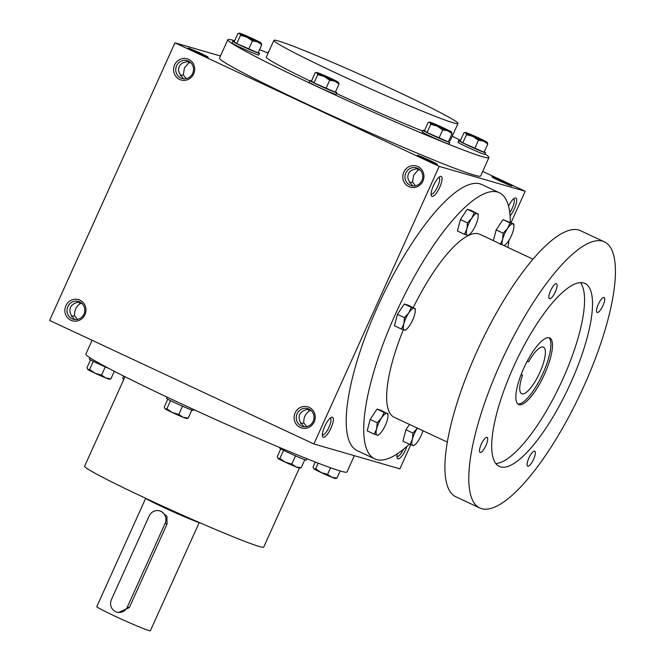 <?xml version="1.0" encoding="UTF-8"?>
<svg xmlns="http://www.w3.org/2000/svg" width="664" height="664" viewBox="0 0 664 664"><rect width="100%" height="100%" fill="white"/><g stroke="black" fill="none" stroke-linecap="round" stroke-linejoin="round"><path stroke-width="1" d="M403.322 449.428A9.279 2.697 -64.9 0 1 397.155 456.55A9.279 2.697 -64.9 0 1 397.039 456.508A9.279 2.697 -64.9 0 1 396.981 456.475M511.546 185.895A11.022 0.481 -155.7 0 1 500.54 181.297A11.022 0.481 -155.7 0 1 491.958 176.915A11.022 0.481 -155.7 0 1 502.191 180.99A11.022 0.481 -155.7 0 1 512.019 185.978A11.022 0.481 -155.7 0 1 511.546 185.895M311.159 410.568L309.216 410.941C305.324 413.763 303.523 417.747 303.822 422.893L300.659 423.624M308.162 409.099L309.216 410.941M309.05 409.124L305.515 409.871C299.605 412.112 297.804 416.096 300.12 421.823L303.896 426.72M81.921 303.382L79.979 303.755C76.086 306.585 74.285 310.569 74.584 315.707L71.421 316.438M78.925 301.921L79.979 303.755M79.813 301.946L76.277 302.684C70.367 304.925 68.566 308.909 70.882 314.636L74.659 319.533M412.618 185.92L408.368 179.977L407.771 177.305L408.061 174.698L409.207 172.374L411.597 170.2L417.772 168.332M409.389 182.824L412.543 182.094L413.655 175.238L417.938 170.142L416.892 168.307M415.415 185.804L412.543 182.094M436.937 164.315A11.022 0.481 -155.7 0 1 425.931 159.717A11.022 0.481 -155.7 0 1 417.341 155.334A11.022 0.481 -155.7 0 1 427.583 159.41A11.022 0.481 -155.7 0 1 437.41 164.398A11.022 0.481 -155.7 0 1 436.937 164.315M183.38 78.742L179.131 72.791L178.533 70.118L178.823 67.512L179.969 65.188L182.359 63.014L188.535 61.146M180.143 75.638L183.305 74.907L184.418 68.052L188.7 62.964L187.655 61.121M186.177 78.618L183.305 74.907M207.699 57.129A11.022 0.481 -155.7 0 1 196.693 52.531A11.022 0.481 -155.7 0 1 188.103 48.157A11.022 0.481 -155.7 0 1 198.345 52.224A11.022 0.481 -155.7 0 1 208.172 57.212A11.022 0.481 -155.7 0 1 207.699 57.129M188.7 62.964L190.643 62.582M417.938 170.142L419.88 169.768M74.584 315.707L77.456 319.417M303.822 422.893L306.693 426.603M488.936 157.6L480.628 175.993A143.25 6.25 -155.7 0 1 474.245 175.105A143.25 6.25 -155.7 0 1 328.34 114.017A143.25 6.25 -155.7 0 1 219.518 58.1L227.818 39.699A143.25 6.25 24.3 0 0 355.804 104.348A143.25 6.25 24.3 0 0 488.936 157.6A143.25 6.25 24.3 0 0 484.936 153.973M220.465 55.992L174.939 42.828L49.601 320.413L313.864 443.975L399.869 468.85L410.742 444.772M511.023 222.681L525.207 191.265L439.194 166.39L174.939 42.828M525.207 191.265L482.703 171.395M84.967 314.678A11.022 10.533 -73.9 0 0 74.567 299.29A11.022 10.533 -73.9 0 0 66.724 316.662A11.022 10.533 -73.9 0 0 84.967 314.678M174.59 64.947A11.022 10.533 106.1 0 1 192.842 62.955A11.022 10.533 106.1 0 1 184.999 80.336A11.022 10.533 106.1 0 1 174.59 64.947M314.205 421.856A11.022 10.533 -73.9 0 0 303.805 406.468A11.022 10.533 -73.9 0 0 295.961 423.848A11.022 10.533 -73.9 0 0 314.205 421.856M403.828 172.125A11.022 10.533 106.1 0 1 422.08 170.142A11.022 10.533 106.1 0 1 414.236 187.514A11.022 10.533 106.1 0 1 403.828 172.125M439.194 166.39L313.864 443.975M406.883 446.416A11.022 3.204 -64.9 0 1 397.943 458.841A11.022 3.204 -64.9 0 1 397.147 457.903A11.022 3.204 -64.9 0 1 397.329 453.836M510.076 215.883A11.022 3.204 115.1 0 0 515.77 205.11A11.022 3.204 115.1 0 0 515.729 197.972A11.022 3.204 115.1 0 0 514.766 198.088A11.022 3.204 115.1 0 0 508.549 206.139M323.335 437.261A11.022 3.204 -64.9 0 1 322.538 436.331A11.022 3.204 -64.9 0 1 324.97 425.873A11.022 3.204 -64.9 0 1 331.436 417.307A11.022 3.204 -64.9 0 1 331.543 426.803A11.022 3.204 -64.9 0 1 323.335 437.261M441.12 176.4A11.022 3.204 115.1 0 0 440.157 176.508A11.022 3.204 115.1 0 0 433.692 185.073A11.022 3.204 115.1 0 0 431.268 195.531A11.022 3.204 115.1 0 0 438.854 189.082A11.022 3.204 115.1 0 0 441.12 176.4M234.641 40.72A143.25 6.25 24.3 0 0 234.209 40.595A143.25 6.25 24.3 0 0 227.818 39.699M460.484 140.378A143.25 6.25 24.3 0 0 452.259 136.178M267.891 52.946A143.25 6.25 24.3 0 0 259.549 49.651M273.867 40.363A101.011 4.407 24.3 0 0 364.113 85.947A101.011 4.407 24.3 0 0 457.986 123.496A101.011 4.407 24.3 0 0 381.252 84.062A101.011 4.407 24.3 0 0 278.374 40.994A101.011 4.407 24.3 0 0 273.867 40.363L266.322 57.087A101.011 4.407 24.3 0 0 309.856 80.9M336.424 93.458A101.011 4.407 24.3 0 0 422.628 131.057M449.03 140.336A101.011 4.407 24.3 0 0 450.433 140.22L457.986 123.496M125.015 376.737L84.602 466.236A98.255 4.283 24.3 0 0 172.383 510.574A98.255 4.283 24.3 0 0 263.699 547.103L299.364 468.103M92.105 340.283L85.872 354.078A143.25 6.25 24.3 0 0 213.858 418.718A143.25 6.25 24.3 0 0 346.99 471.971L354.344 455.678M405.828 172.98A9.279 8.873 106.1 0 1 422.395 179.205A9.279 8.873 106.1 0 1 411.298 185.654A9.279 8.873 106.1 0 1 405.828 172.98M313.192 421.3A9.279 8.873 -73.9 0 0 307.722 408.617A9.279 8.873 -73.9 0 0 296.625 415.075A9.279 8.873 -73.9 0 0 313.192 421.3M176.591 65.794A9.279 8.873 106.1 0 1 193.158 72.019A9.279 8.873 106.1 0 1 182.052 78.468A9.279 8.873 106.1 0 1 176.591 65.794M83.954 314.113A9.279 8.873 -73.9 0 0 78.485 301.439A9.279 8.873 -73.9 0 0 67.388 307.888A9.279 8.873 -73.9 0 0 83.954 314.113M431.102 194.104A9.279 2.697 115.1 0 0 431.152 194.129A9.279 2.697 115.1 0 0 437.526 186.866A9.279 2.697 115.1 0 0 439.012 177.321A9.279 2.697 115.1 0 0 438.954 177.296M330.232 418.096A9.279 2.697 -64.9 0 1 330.29 418.121A9.279 2.697 -64.9 0 1 328.887 427.475A9.279 2.697 -64.9 0 1 322.546 434.978A9.279 2.697 -64.9 0 1 322.43 434.928A9.279 2.697 -64.9 0 1 322.372 434.903M509.753 212.621A9.279 2.697 115.1 0 0 513.753 204.163A9.279 2.697 115.1 0 0 513.621 198.901A9.279 2.697 115.1 0 0 513.571 198.876M527.15 361.341L528.627 361.764A25.713 7.47 -64.9 0 1 543.451 347.172A25.713 7.47 -64.9 0 1 539.326 373.633A25.713 7.47 -64.9 0 1 521.672 393.76A25.713 7.47 -64.9 0 1 522.593 375.143L521.082 374.712M510.301 222.34A146.918 42.67 115.1 0 0 499.278 192.718L481.765 184.526A146.918 42.67 115.1 0 0 479.939 183.845A146.918 42.67 115.1 0 0 379.476 302.585A146.918 42.67 115.1 0 0 357.307 450.707L374.82 458.899A146.918 42.67 115.1 0 0 409.331 444.191M499.278 192.718A146.918 42.67 115.1 0 0 497.452 192.029A146.918 42.67 115.1 0 0 396.981 310.769A146.918 42.67 115.1 0 0 374.82 458.899M507.894 247.431A146.918 42.67 115.1 0 0 508.998 240.219M532.951 259.143L479.831 234.309A101.011 29.332 115.1 0 0 478.57 233.836A101.011 29.332 115.1 0 0 413.265 307.556M403.338 329.734A101.011 29.332 115.1 0 0 394.267 417.307L447.387 442.141M604.34 241.845L580.461 230.674A146.918 42.67 115.1 0 0 578.635 229.993A146.918 42.67 115.1 0 0 478.171 348.733A146.918 42.67 115.1 0 0 456.002 496.863L479.881 508.026A146.918 42.67 115.1 0 0 580.768 393.005A146.918 42.67 115.1 0 0 604.34 241.845A146.918 42.67 115.1 0 0 602.514 241.156A146.918 42.67 115.1 0 0 502.05 359.896A146.918 42.67 115.1 0 0 479.881 508.026M583.639 282.964A101.011 29.332 115.1 0 0 514.575 364.594A101.011 29.332 115.1 0 0 499.328 466.435A101.011 29.332 115.1 0 0 568.691 387.361A101.011 29.332 115.1 0 0 584.893 283.437A101.011 29.332 115.1 0 0 583.639 282.964M604.024 297.439A8.267 2.399 115.1 0 0 598.38 304.112A8.267 2.399 115.1 0 0 597.127 312.445A8.267 2.399 115.1 0 0 602.804 305.979A8.267 2.399 115.1 0 0 604.132 297.472A8.267 2.399 115.1 0 0 604.024 297.439M534.62 451.155A8.267 2.399 115.1 0 0 528.967 457.828A8.267 2.399 115.1 0 0 527.722 466.161A8.267 2.399 115.1 0 0 533.399 459.695A8.267 2.399 115.1 0 0 534.727 451.188A8.267 2.399 115.1 0 0 534.62 451.155M556.399 283.661A8.267 2.399 115.1 0 0 550.746 290.342A8.267 2.399 115.1 0 0 549.501 298.675A8.267 2.399 115.1 0 0 555.179 292.202A8.267 2.399 115.1 0 0 556.507 283.702A8.267 2.399 115.1 0 0 556.399 283.661M486.994 437.377A8.267 2.399 115.1 0 0 481.342 444.058A8.267 2.399 115.1 0 0 480.097 452.391A8.267 2.399 115.1 0 0 485.774 445.917A8.267 2.399 115.1 0 0 487.094 437.418A8.267 2.399 115.1 0 0 486.994 437.377M495.834 463.538A101.011 29.332 115.1 0 0 560.731 383.634A101.011 29.332 115.1 0 0 580.436 282.607M549.252 337.768A36.727 10.665 115.1 0 0 524.137 367.449A36.727 10.665 115.1 0 0 518.601 404.484A36.727 10.665 115.1 0 0 543.816 375.733A36.727 10.665 115.1 0 0 549.709 337.934A36.727 10.665 115.1 0 0 549.252 337.768M517.854 404.002A36.727 10.665 115.1 0 0 542.222 374.986A36.727 10.665 115.1 0 0 548.862 337.677M521.165 374.479L522.593 375.143M414.162 308.32A11.935 3.469 115.1 0 0 408.792 312.91A11.935 3.469 115.1 0 0 403.886 323.783A11.935 3.469 115.1 0 0 404.351 330.058A11.935 3.469 115.1 0 0 406.609 329.161A11.935 3.469 115.1 0 0 409.721 325.468A11.935 3.469 115.1 0 0 414.626 314.595A11.935 3.469 115.1 0 0 415.207 310.76A11.935 3.469 115.1 0 0 414.162 308.32L411.298 307.324L408.792 312.91L404.442 317.633L403.886 323.783L401.479 329.062L394.441 325.775L397.404 314.346L404.26 304.037L408.144 305.158L414.162 308.32M415.207 310.76L415.183 308.453M411.298 307.324L404.26 304.037M404.442 317.633L397.404 314.346M401.479 329.062L405.355 330.199L406.609 329.161M386.921 413.415A11.935 3.469 115.1 0 0 381.551 418.005A11.935 3.469 115.1 0 0 376.646 428.878A11.935 3.469 115.1 0 0 377.102 435.152A11.935 3.469 115.1 0 0 379.36 434.256A11.935 3.469 115.1 0 0 382.472 430.562A11.935 3.469 115.1 0 0 387.386 419.689A11.935 3.469 115.1 0 0 387.967 415.855A11.935 3.469 115.1 0 0 386.921 413.415L384.049 412.419L381.551 418.005L377.202 422.727L376.646 428.878L374.239 434.156L367.2 430.87L370.163 419.44L377.019 409.132L380.904 410.252L386.921 413.415M387.967 415.855L387.942 413.547M384.049 412.419L377.019 409.132M377.202 422.727L370.163 419.44M379.36 434.256L378.115 435.293L374.239 434.156M415.116 444.589L413.863 445.627L409.987 444.498L412.394 439.211L412.95 433.069L417.432 428.139A11.935 3.469 115.1 0 0 417.299 428.346A11.935 3.469 115.1 0 0 412.394 439.211A11.935 3.469 115.1 0 0 412.859 445.494A11.935 3.469 115.1 0 0 415.116 444.589A11.935 3.469 115.1 0 0 418.229 440.896A11.935 3.469 115.1 0 0 422.943 430.72M409.472 424.421L405.911 429.774L402.948 441.203L409.987 444.498M412.95 433.069L405.911 429.774M503.959 245.589A11.935 3.469 115.1 0 0 505.346 244.742A11.935 3.469 115.1 0 0 508.458 241.049A11.935 3.469 115.1 0 0 513.372 230.184A11.935 3.469 115.1 0 0 513.953 226.349A11.935 3.469 115.1 0 0 512.907 223.901A11.935 3.469 115.1 0 0 507.537 228.499A11.935 3.469 115.1 0 0 502.631 239.364A11.935 3.469 115.1 0 0 502.291 244.808M513.953 226.349L513.928 224.034L510.035 222.913L507.537 228.499L503.188 233.213L502.631 239.364L500.224 244.651M513.928 224.034L503.005 219.618L496.149 229.927L493.377 240.642M510.035 222.913L503.005 219.618M503.188 233.213L496.149 229.927M477.159 213.567A11.935 3.469 115.1 0 0 471.789 218.157A11.935 3.469 115.1 0 0 466.875 229.022A11.935 3.469 115.1 0 0 467.34 235.305A11.935 3.469 115.1 0 0 469.597 234.409A11.935 3.469 115.1 0 0 472.71 230.715A11.935 3.469 115.1 0 0 477.615 219.842A11.935 3.469 115.1 0 0 478.196 216.007A11.935 3.469 115.1 0 0 477.159 213.567L474.287 212.571L471.789 218.157L467.431 222.88L466.875 229.022L464.468 234.309L457.438 231.022L460.401 219.585L467.249 209.285L471.141 210.405L477.159 213.567M478.196 216.007L478.18 213.692M474.287 212.571L467.249 209.285M467.431 222.88L460.401 219.585M469.597 234.409L468.352 235.446L464.468 234.309M338.416 82.336L338.399 82.303A11.935 0.523 24.3 0 0 338.183 82.12L339.047 84.004L334.814 81.149A11.935 0.523 24.3 0 0 338.399 82.303M338.183 82.12A11.935 0.523 24.3 0 0 330.904 78.418A11.935 0.523 24.3 0 0 320.255 73.737A11.935 0.523 24.3 0 0 316.703 72.509A11.935 0.523 24.3 0 0 316.886 72.766L315.151 72.824L311.433 81.049L314.039 82.875L335.328 92.23L339.047 84.004M316.886 72.766A11.935 0.523 24.3 0 0 324.165 76.468A11.935 0.523 24.3 0 0 334.814 81.149L329.701 80.236L324.165 76.468L317.757 74.65L316.886 72.766M311.474 80.958A14.691 0.639 24.3 0 0 310.644 80.684A14.691 0.639 24.3 0 0 309.988 80.593L309.233 82.27A14.691 0.639 24.3 0 0 322.364 88.893A14.691 0.639 24.3 0 0 336.017 94.354L336.772 92.686A14.691 0.639 24.3 0 0 335.519 91.806M309.988 80.593A14.691 0.639 24.3 0 0 323.119 87.225A14.691 0.639 24.3 0 0 336.772 92.686M325.991 88.461L329.701 80.236M314.039 82.875L317.757 74.65M451.42 131.987L451.404 131.953A11.935 0.523 24.3 0 0 451.18 131.771L452.043 133.647L447.818 130.791A11.935 0.523 24.3 0 0 451.404 131.953M451.18 131.771A11.935 0.523 24.3 0 0 443.901 128.069A11.935 0.523 24.3 0 0 433.26 123.388A11.935 0.523 24.3 0 0 429.708 122.159A11.935 0.523 24.3 0 0 429.89 122.417L428.147 122.475L424.437 130.7L427.043 132.518L448.333 141.872L452.043 133.647M429.89 122.417A11.935 0.523 24.3 0 0 437.169 126.118A11.935 0.523 24.3 0 0 447.818 130.791L442.705 129.878L437.169 126.118L430.753 124.292L429.89 122.417M424.479 130.6A14.691 0.639 24.3 0 0 423.649 130.335A14.691 0.639 24.3 0 0 422.993 130.244L422.238 131.912A14.691 0.639 24.3 0 0 435.368 138.544A14.691 0.639 24.3 0 0 449.022 144.005L449.777 142.337A14.691 0.639 24.3 0 0 448.524 141.457M422.993 130.244A14.691 0.639 24.3 0 0 436.124 136.875A14.691 0.639 24.3 0 0 449.777 142.337M438.987 138.104L442.705 129.878M427.043 132.518L430.753 124.292M487.168 142.32L487.152 142.295A11.935 0.523 24.3 0 0 486.936 142.104L487.799 143.988L483.566 141.133A11.935 0.523 24.3 0 0 487.152 142.295M486.936 142.104A11.935 0.523 24.3 0 0 479.657 138.403A11.935 0.523 24.3 0 0 469.008 133.73A11.935 0.523 24.3 0 0 465.456 132.493A11.935 0.523 24.3 0 0 465.638 132.75L463.904 132.817L460.185 141.042L462.791 142.86L484.081 152.214L487.799 143.988M465.638 132.75A11.935 0.523 24.3 0 0 472.917 136.452A11.935 0.523 24.3 0 0 483.566 141.133L478.454 140.22L472.917 136.452L466.51 134.634L465.638 132.75M460.227 140.942A14.691 0.639 24.3 0 0 459.397 140.668A14.691 0.639 24.3 0 0 458.741 140.577L457.986 142.254A14.691 0.639 24.3 0 0 471.116 148.885A14.691 0.639 24.3 0 0 484.77 154.347L485.525 152.67A14.691 0.639 24.3 0 0 484.272 151.799M458.741 140.577A14.691 0.639 24.3 0 0 471.872 147.209A14.691 0.639 24.3 0 0 485.525 152.67M474.743 148.445L478.454 140.22M462.791 142.86L466.51 134.634M268.787 51.626A14.691 0.639 24.3 0 0 268.488 51.626L267.733 53.294A14.691 0.639 24.3 0 0 267.932 53.518M261.159 43.027L261.151 42.994A11.935 0.523 24.3 0 0 260.927 42.811L261.79 44.695L257.557 41.84A11.935 0.523 24.3 0 0 261.151 42.994M260.927 42.811A11.935 0.523 24.3 0 0 253.648 39.11A11.935 0.523 24.3 0 0 243.007 34.428A11.935 0.523 24.3 0 0 239.447 33.2A11.935 0.523 24.3 0 0 239.638 33.457L237.895 33.515L234.184 41.741L236.791 43.567L258.08 52.921L261.79 44.695M239.638 33.457A11.935 0.523 24.3 0 0 246.917 37.159A11.935 0.523 24.3 0 0 257.557 41.84L252.453 40.927L246.917 37.159L240.501 35.341L239.638 33.457M234.226 41.649A14.691 0.639 24.3 0 0 233.396 41.376A14.691 0.639 24.3 0 0 232.74 41.284L231.985 42.961A14.691 0.639 24.3 0 0 245.107 49.584A14.691 0.639 24.3 0 0 258.769 55.046L259.524 53.377A14.691 0.639 24.3 0 0 258.263 52.497M232.74 41.284A14.691 0.639 24.3 0 0 245.863 47.916A14.691 0.639 24.3 0 0 259.524 53.377M248.734 49.153L252.453 40.927M236.791 43.567L240.501 35.341M182.517 406.219L178.815 414.402L183.048 417.258L188.161 418.171L186.609 418.494A11.935 0.523 -155.7 0 1 183.048 417.258A11.935 0.523 -155.7 0 1 172.408 412.585A11.935 0.523 -155.7 0 1 165.128 408.883A11.935 0.523 -155.7 0 1 164.913 408.692A11.935 0.523 -155.7 0 1 164.896 408.667M191.83 410.045L188.161 418.171M193.705 409.539L193.315 410.402A14.691 0.639 -155.7 0 1 179.662 404.94A14.691 0.639 -155.7 0 1 166.54 398.317L167.071 397.138M167.793 399.188L164.265 406.999L165.128 408.883L166.871 408.816L172.408 412.585L178.815 414.402M170.565 400.641L166.871 408.816M295.522 455.861L291.82 464.053L296.053 466.908L301.166 467.821L299.605 468.137A11.935 0.523 -155.7 0 1 296.053 466.908A11.935 0.523 -155.7 0 1 285.404 462.227A11.935 0.523 -155.7 0 1 278.133 458.525A11.935 0.523 -155.7 0 1 277.909 458.343A11.935 0.523 -155.7 0 1 277.892 458.309M304.834 459.695L301.166 467.821M306.917 458.733L306.32 460.052A14.691 0.639 -155.7 0 1 292.666 454.591A14.691 0.639 -155.7 0 1 279.536 447.959L279.727 447.536M280.789 448.839L277.27 456.649L278.133 458.525L279.876 458.467L285.404 462.227L291.82 464.053M283.561 450.292L279.876 458.467M330.564 467.771L327.568 474.395L331.801 477.25L336.914 478.163L335.361 478.478A11.935 0.523 -155.7 0 1 331.801 477.25A11.935 0.523 -155.7 0 1 321.16 472.569A11.935 0.523 -155.7 0 1 313.881 468.867A11.935 0.523 -155.7 0 1 313.665 468.684A11.935 0.523 -155.7 0 1 313.649 468.651M340.167 470.959L336.914 478.163M315.259 462.028L313.018 466.983L313.881 468.867L315.624 468.809L321.16 472.569L327.568 474.395M318.172 463.157L315.624 468.809M123.653 376.056L122.765 378.032L123.628 379.908M105.261 366.91L101.567 375.094L105.8 377.949L110.905 378.862L109.352 379.185A11.935 0.523 -155.7 0 1 105.8 377.949A11.935 0.523 -155.7 0 1 95.151 373.276A11.935 0.523 -155.7 0 1 87.88 369.574A11.935 0.523 -155.7 0 1 87.656 369.383A11.935 0.523 -155.7 0 1 87.64 369.358M114.324 371.3L110.905 378.862M108.938 368.495A14.691 0.639 -155.7 0 1 89.283 359.008L89.872 357.705M90.536 359.88L87.009 367.69L87.88 369.574L89.615 369.508L95.151 373.276L101.567 375.094M93.309 361.332L89.615 369.508M127.339 607.037L165.095 523.431A9.18 8.781 -73.9 0 0 159.684 510.89A9.18 8.781 -73.9 0 0 149.176 515.986L111.419 599.6A9.18 8.781 -73.9 0 0 116.831 612.142A9.18 8.781 -73.9 0 0 127.339 607.037L129.314 607.61L118.391 612.59L116.831 612.142M200.545 523.058A32.138 1.403 -155.7 0 1 200.495 523.041A32.138 1.403 -155.7 0 1 171.984 511.255A32.138 1.403 -155.7 0 1 144.403 497.701M159.684 510.89L161.244 511.338L166.921 516.31L167.062 524.004L129.314 607.61M199.183 522.626L150.346 630.8A29.382 1.278 -155.7 0 1 149.035 630.617A29.382 1.278 -155.7 0 1 119.105 618.084A29.382 1.278 -155.7 0 1 96.778 606.614L145.623 498.44M167.062 524.004L165.095 523.431M505.346 244.742L504.2 245.705M316.703 72.509L316.047 72.575M429.708 122.159L429.044 122.218M465.456 132.493L464.8 132.559M239.447 33.2L238.791 33.266"/></g></svg>
